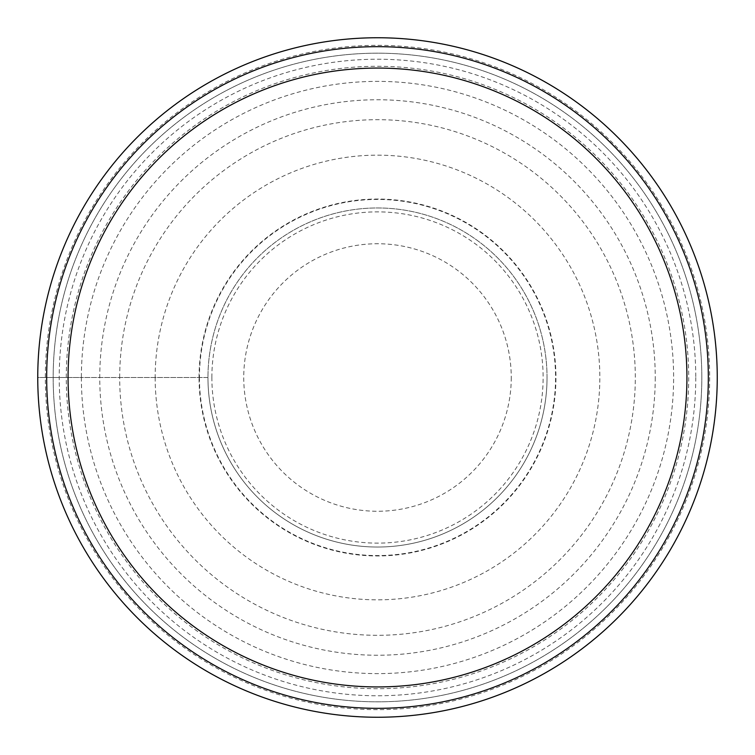 <?xml version="1.0" encoding="UTF-8"?>
<svg xmlns="http://www.w3.org/2000/svg" width="755" height="755" viewBox="0 0 755 755"><rect width="100%" height="100%" fill="white"/><g stroke="black" fill="none" stroke-linecap="round" stroke-linejoin="round"><path stroke-width="0.57" stroke-dasharray="3.77 2.83" d="M81.38 377.5A296.12 296.12 0 0 0 377.5 673.62A296.12 296.12 0 0 0 673.62 377.5A296.12 296.12 0 0 0 377.5 81.38A296.12 296.12 0 0 0 81.38 377.5L37.75 377.5A339.75 339.75 0 0 0 377.5 717.25A339.75 339.75 0 0 0 717.25 377.5A339.75 339.75 0 0 0 377.5 37.75A339.75 339.75 0 0 0 37.75 377.5A339.75 339.75 0 0 1 377.5 37.75A339.75 339.75 0 0 1 717.25 377.5A339.75 339.75 0 0 1 377.5 717.25A339.75 339.75 0 0 1 37.75 377.5A339.75 339.75 0 0 1 377.5 37.75A339.75 339.75 0 0 1 717.25 377.5A339.75 339.75 0 0 1 377.5 717.25A339.75 339.75 0 0 1 37.75 377.5L207.965 377.5A169.535 169.535 0 0 0 377.5 547.035A169.535 169.535 0 0 0 547.035 377.5A169.535 169.535 0 0 0 377.5 207.965A169.535 169.535 0 0 0 207.965 377.5A169.535 169.535 0 0 1 377.5 207.965A169.535 169.535 0 0 1 547.035 377.5A169.535 169.535 0 0 1 377.5 547.035A169.535 169.535 0 0 1 207.965 377.5L81.38 377.5M655.246 377.5A277.746 277.746 0 0 1 377.5 655.246A277.746 277.746 0 0 1 99.754 377.5A277.746 277.746 0 0 1 377.5 99.754A277.746 277.746 0 0 1 655.246 377.5M377.5 46.668A330.832 330.832 0 0 1 708.332 377.5A330.832 330.832 0 0 1 377.5 708.332A330.832 330.832 0 0 1 46.668 377.5A330.832 330.832 0 0 1 377.5 46.668M701.82 377.5A324.32 324.32 0 0 0 377.5 53.18A324.32 324.32 0 0 0 53.18 377.5A324.32 324.32 0 0 0 377.5 701.82A324.32 324.32 0 0 0 701.82 377.5A324.32 324.32 0 0 1 377.5 701.82A324.32 324.32 0 0 1 53.18 377.5A324.32 324.32 0 0 1 377.5 53.18A324.32 324.32 0 0 1 701.82 377.5M211.872 377.5A165.628 165.628 0 0 1 377.5 211.872A165.628 165.628 0 0 1 543.128 377.5A165.628 165.628 0 0 1 377.5 543.128A165.628 165.628 0 0 1 211.872 377.5M511.258 377.5A133.758 133.758 0 0 1 377.5 511.258A133.758 133.758 0 0 1 243.742 377.5A133.758 133.758 0 0 1 377.5 243.742A133.758 133.758 0 0 1 511.258 377.5M119.686 377.5A257.814 257.814 -12.4 0 1 377.5 119.686A257.814 257.814 -12.4 0 1 635.314 377.5A257.814 257.814 -3.4 0 1 377.5 635.314A257.814 257.814 -3.4 0 1 119.686 377.5M199.433 377.5A178.067 178.067 176.6 0 0 377.5 555.567A178.067 178.067 176.6 0 0 555.567 377.5A178.067 178.067 167.6 0 0 377.5 199.433A178.067 178.067 167.6 0 0 199.433 377.5M547.035 377.5A169.535 169.535 0 0 1 377.5 547.035A169.535 169.535 0 0 1 207.965 377.5A169.535 169.535 0 0 1 377.5 207.965A169.535 169.535 0 0 1 547.035 377.5M199.046 377.5A178.454 178.454 0 0 1 377.5 199.046A178.454 178.454 0 0 1 555.954 377.5A178.454 178.454 0 0 1 377.5 555.954A178.454 178.454 0 0 1 199.046 377.5M46.668 377.5A330.832 330.832 0 0 0 377.5 708.332A330.832 330.832 0 0 0 708.332 377.5A330.832 330.832 0 0 0 377.5 46.668A330.832 330.832 0 0 0 46.668 377.5M717.25 377.5A339.75 339.75 0 0 1 377.5 717.25A339.75 339.75 0 0 1 37.75 377.5A339.75 339.75 0 0 1 377.5 37.75A339.75 339.75 0 0 1 717.25 377.5M66.289 377.5A311.211 311.211 0 0 1 377.5 66.289A311.211 311.211 0 0 1 688.711 377.5A311.211 311.211 0 0 1 377.5 688.711A311.211 311.211 0 0 1 66.289 377.5M709.653 377.5A332.153 332.153 0 0 1 377.5 709.653A332.153 332.153 0 0 1 45.347 377.5A332.153 332.153 0 0 1 377.5 45.347A332.153 332.153 0 0 1 709.653 377.5M155.162 377.5A222.338 222.338 0 0 0 377.5 599.838A222.338 222.338 0 0 0 599.838 377.5A222.338 222.338 0 0 0 377.5 155.162A222.338 222.338 0 0 0 155.162 377.5M695.77 377.5A318.27 318.27 0 0 1 377.5 695.77A318.27 318.27 0 0 1 59.23 377.5A318.27 318.27 0 0 1 377.5 59.23A318.27 318.27 0 0 1 695.77 377.5"/><path stroke-width="1.13" d="M377.5 68.073A309.427 309.427 0 0 0 68.073 377.5A309.427 309.427 0 0 0 377.5 686.927A309.427 309.427 0 0 0 686.927 377.5A309.427 309.427 0 0 0 377.5 68.073M377.5 46.668A330.832 330.832 0 0 0 46.668 377.5A330.832 330.832 0 0 0 377.5 708.332A330.832 330.832 0 0 0 708.332 377.5A330.832 330.832 0 0 0 377.5 46.668M37.75 377.5A339.75 339.75 0 0 0 377.5 717.25A339.75 339.75 0 0 0 717.25 377.5A339.75 339.75 0 0 0 377.5 37.75A339.75 339.75 0 0 0 37.75 377.5"/></g></svg>
